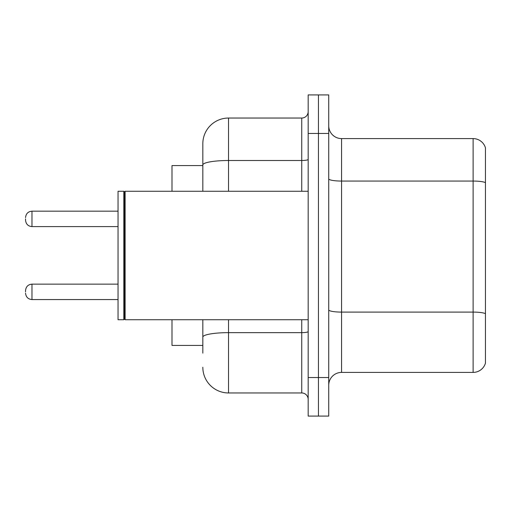 <?xml version="1.0" encoding="UTF-8"?>
<svg xmlns="http://www.w3.org/2000/svg" width="511" height="511" viewBox="0 0 511 511"><rect width="100%" height="100%" fill="white"/><g stroke="black" fill="none" stroke-linecap="round" stroke-linejoin="round"><path stroke-width="0.77" d="M202.829 189.715L202.829 157.867L202.829 165.577L171.996 165.577L171.996 191.267M202.829 345.423L171.996 345.423L171.996 319.733M328.726 385.249A12.845 12.845 0 0 1 341.572 372.404L473.116 372.404L473.116 138.596L341.572 138.596A12.845 12.845 0 0 1 328.726 125.751A12.845 12.845 0 0 0 341.572 138.596L341.572 372.404M318.449 377.54L318.449 416.082L328.726 416.082L328.726 377.54L318.449 377.54L318.449 416.082L308.171 416.082L308.171 377.54L318.449 377.54L318.449 133.46L318.449 377.54M308.171 377.54L308.171 94.918L318.449 94.918L318.449 133.46L318.449 94.918L328.726 94.918L328.726 377.54M485.45 147.845A12.845 12.845 0 0 0 473.116 138.596A12.845 12.845 0 0 1 485.45 147.845L485.45 363.155A12.845 12.845 0 0 1 473.116 372.404M202.829 353.133L202.829 319.733L202.829 353.133M228.526 319.733L228.526 392.959L301.745 392.959A6.426 6.426 0 0 1 308.171 399.378A6.426 6.426 0 0 0 301.745 392.959L301.745 319.733M202.829 191.267L202.829 143.738A25.691 25.691 0 0 1 228.526 118.041L301.745 118.041A6.426 6.426 0 0 0 308.171 111.622M202.829 143.738L202.829 157.867M228.526 392.959A25.691 25.691 0 0 1 202.829 367.262M125.112 319.733L124.467 319.088L124.467 191.912L125.112 191.267L125.112 319.733L308.171 319.733M123.822 319.733L118.041 319.733L118.041 191.267L123.822 191.267L123.822 319.733L124.467 319.088M25.55 291.858L25.55 290.574L25.55 291.858M25.55 218.887L25.55 220.171L25.55 218.887M485.45 182.67A12.845 2.229 180 0 0 473.116 181.06L341.572 181.06A12.845 2.229 0 0 1 328.726 178.831M485.45 313.697A12.845 2.229 180 0 0 473.116 312.093L341.572 312.093A12.845 2.229 -0 0 1 328.726 309.864M328.726 133.46L308.171 133.46M308.171 331.53A6.426 1.118 0 0 1 301.745 332.648L228.526 332.648A25.691 4.458 180 0 0 202.829 337.107M228.526 118.041L228.526 160.505L301.745 160.505L301.745 118.041M202.829 164.97A25.691 4.458 180 0 1 228.526 160.505L228.526 191.267M301.745 191.267L301.745 160.505A6.426 1.118 0 0 0 308.171 159.394M25.55 290.574C25.965 286.633 28.105 284.493 31.976 284.148L31.976 299.561L118.041 299.561M118.041 211.177L31.976 211.177L31.976 226.597C28.105 226.252 25.965 224.112 25.55 220.171M124.467 191.912L123.822 191.267M125.112 191.267L308.171 191.267M31.976 284.148L118.041 284.148M31.976 299.561C28.105 299.216 25.965 297.076 25.55 293.142M31.976 226.597L118.041 226.597M31.976 211.177C28.105 211.522 25.965 213.668 25.55 217.603"/></g></svg>
